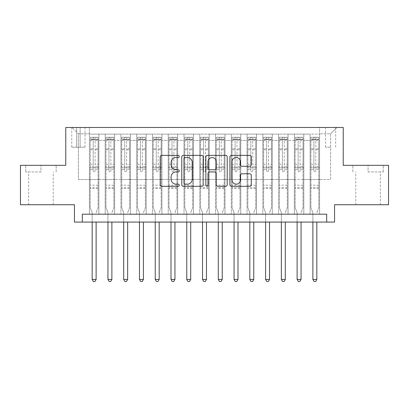 <?xml version="1.0" encoding="UTF-8"?>
<svg xmlns="http://www.w3.org/2000/svg" width="409" height="409" viewBox="0 0 409 409"><rect width="100%" height="100%" fill="white"/><g stroke="black" fill="none" stroke-linecap="round" stroke-linejoin="round"><path stroke-width="0.31" stroke-dasharray="2.04 1.53" d="M179.28 156.453A1.084 1.084 0 0 0 178.196 155.369L161.754 155.369A1.549 1.549 0 0 0 160.205 156.918L160.205 184.771A1.549 1.549 0 0 0 161.754 186.315L178.196 186.315A1.084 1.084 0 0 0 179.28 185.236A1.084 1.084 0 0 0 178.196 184.152L176.064 184.152A4.954 4.954 0 0 1 171.115 179.198L171.115 176.877A4.954 4.954 0 0 1 176.064 171.928L178.196 171.928A1.084 1.084 0 0 0 179.28 170.844A1.084 1.084 0 0 0 178.196 169.761L176.064 169.761A4.954 4.954 0 0 1 171.115 164.807L171.115 162.485A4.954 4.954 0 0 1 176.064 157.537L178.196 157.537A1.084 1.084 0 0 0 179.28 156.453M368.054 171.949L383.269 171.949L368.054 171.949L368.054 165.323L383.269 165.323L352.844 165.323L368.054 165.323L368.054 171.949M368.054 204.735L380.355 204.735L368.054 204.735M330.615 127.49L325.569 127.49L330.615 127.49M330.615 147.194L325.569 147.194L330.615 147.194M40.946 171.949L25.731 171.949L40.946 171.949L40.946 165.323L56.156 165.323L25.731 165.323L40.946 165.323L40.946 171.949M40.946 204.735L28.645 204.735L40.946 204.735M388.55 165.323L388.55 204.735L334.557 204.735L334.557 222.077L74.443 222.077L74.443 204.735L20.45 204.735L20.45 165.323L65.772 165.323L65.772 127.49L343.228 127.49L343.228 165.323L388.55 165.323M319.582 214.193L319.582 134.111L89.418 134.111L89.418 214.193L98.876 214.193L89.418 214.193L98.876 214.193L89.418 214.193L89.418 134.111L98.876 134.111L98.876 214.193L98.876 134.111L98.876 179.515L105.185 179.515L98.876 179.515L98.876 134.111L89.418 134.111L319.582 134.111L319.582 214.193L310.124 214.193L310.124 134.111L294.357 134.111L294.357 214.193L294.357 134.111L303.815 134.111L303.815 214.193L303.815 134.111L303.815 179.515L303.815 134.111L310.124 134.111L310.124 214.193L319.582 214.193L310.124 214.193L319.582 214.193L319.582 133.794L319.582 179.515L330.615 179.515L330.615 133.794L319.582 133.794L330.615 133.794L330.615 179.515L319.582 179.515L319.582 167.69L319.582 214.193M294.357 214.193L303.815 214.193L294.357 214.193L303.815 214.193L294.357 214.193L294.357 167.69L294.357 179.515L288.054 179.515L288.054 140.42L288.054 179.515L294.357 179.515L294.357 140.42L294.357 179.515L310.124 179.515L303.815 179.515L303.815 167.69L303.815 179.515L294.357 179.515L294.357 167.69L303.815 167.69L303.815 214.193L303.815 167.69L294.357 167.69L294.357 214.193M288.054 214.193L288.054 134.111L278.595 134.111L278.595 214.193L278.595 134.111L288.054 134.111L288.054 214.193L278.595 214.193L288.054 214.193L278.595 214.193L288.054 214.193L288.054 167.69L288.054 214.193M272.287 214.193L272.287 134.111L262.829 134.111L262.829 214.193L262.829 134.111L272.287 134.111L272.287 214.193L262.829 214.193L272.287 214.193L262.829 214.193L272.287 214.193L272.287 140.42L272.287 179.515L278.595 179.515L272.287 179.515L272.287 167.69L272.287 214.193M256.525 214.193L256.525 134.111L247.062 134.111L247.062 214.193L247.062 134.111L256.525 134.111L256.525 214.193L247.062 214.193L256.525 214.193L247.062 214.193L256.525 214.193L256.525 140.42L256.525 179.515L262.829 179.515L256.525 179.515L256.525 167.69L256.525 214.193M240.758 214.193L240.758 134.111L231.3 134.111L231.3 214.193L231.3 134.111L240.758 134.111L240.758 214.193L231.3 214.193L240.758 214.193L231.3 214.193L240.758 214.193L240.758 140.42L240.758 179.515L247.062 179.515L240.758 179.515L240.758 167.69L240.758 214.193M224.996 214.193L224.996 134.111L215.533 134.111L215.533 214.193L215.533 134.111L224.996 134.111L224.996 214.193L215.533 214.193L224.996 214.193L215.533 214.193L224.996 214.193L224.996 140.42L224.996 179.515L231.3 179.515L224.996 179.515L224.996 167.69L224.996 214.193M209.229 214.193L209.229 134.111L199.771 134.111L199.771 214.193L199.771 134.111L209.229 134.111L209.229 214.193L199.771 214.193L209.229 214.193L199.771 214.193L209.229 214.193L209.229 140.42L209.229 179.515L215.533 179.515L209.229 179.515L209.229 167.69L209.229 214.193M193.467 214.193L193.467 134.111L184.004 134.111L184.004 214.193L184.004 134.111L193.467 134.111L193.467 214.193L184.004 214.193L193.467 214.193L184.004 214.193L193.467 214.193L193.467 140.42L193.467 179.515L199.771 179.515L193.467 179.515L193.467 167.69L193.467 214.193M177.7 214.193L177.7 134.111L168.242 134.111L168.242 214.193L168.242 134.111L177.7 134.111L177.7 214.193L168.242 214.193L177.7 214.193L168.242 214.193L177.7 214.193L177.7 140.42L177.7 179.515L184.004 179.515L177.7 179.515L177.7 167.69L177.7 214.193M161.938 214.193L161.938 134.111L152.475 134.111L152.475 214.193L152.475 134.111L161.938 134.111L161.938 214.193L152.475 214.193L161.938 214.193L152.475 214.193L161.938 214.193L161.938 140.42L161.938 179.515L168.242 179.515L161.938 179.515L161.938 167.69L161.938 214.193M146.171 214.193L146.171 134.111L136.713 134.111L136.713 214.193L136.713 134.111L146.171 134.111L146.171 214.193L136.713 214.193L146.171 214.193L136.713 214.193L146.171 214.193L146.171 140.42L146.171 179.515L152.475 179.515L146.171 179.515L146.171 167.69L146.171 214.193M130.405 214.193L130.405 134.111L120.946 134.111L120.946 214.193L120.946 134.111L130.405 134.111L130.405 214.193L120.946 214.193L130.405 214.193L120.946 214.193L130.405 214.193L130.405 140.42L130.405 179.515L136.713 179.515L130.405 179.515L130.405 167.69L130.405 214.193M114.643 214.193L114.643 134.111L105.185 134.111L105.185 214.193L105.185 134.111L114.643 134.111L114.643 214.193L105.185 214.193L114.643 214.193L105.185 214.193L114.643 214.193L114.643 167.69L114.643 214.193M310.124 140.42L310.124 179.515L310.124 134.111L310.124 140.42L303.815 140.42L310.124 140.42M278.595 140.42L278.595 179.515L278.595 134.111L272.287 134.111L272.287 140.42L272.287 134.111L278.595 134.111L278.595 140.42L272.287 140.42L278.595 140.42M262.829 140.42L262.829 179.515L262.829 134.111L256.525 134.111L256.525 140.42L256.525 134.111L262.829 134.111L262.829 140.42L256.525 140.42L262.829 140.42M247.062 140.42L247.062 179.515L247.062 134.111L240.758 134.111L240.758 140.42L240.758 134.111L247.062 134.111L247.062 140.42L240.758 140.42L247.062 140.42M231.3 140.42L231.3 179.515L231.3 134.111L224.996 134.111L224.996 140.42L224.996 134.111L231.3 134.111L231.3 140.42L224.996 140.42L231.3 140.42M215.533 140.42L215.533 179.515L215.533 134.111L209.229 134.111L209.229 140.42L209.229 134.111L215.533 134.111L215.533 140.42L209.229 140.42L215.533 140.42M199.771 140.42L199.771 179.515L199.771 134.111L193.467 134.111L193.467 140.42L193.467 134.111L199.771 134.111L199.771 140.42L193.467 140.42L199.771 140.42M184.004 140.42L184.004 179.515L184.004 134.111L177.7 134.111L177.7 140.42L177.7 134.111L184.004 134.111L184.004 140.42L177.7 140.42L184.004 140.42M168.242 140.42L168.242 179.515L168.242 134.111L161.938 134.111L161.938 140.42L161.938 134.111L168.242 134.111L168.242 140.42L161.938 140.42L168.242 140.42M152.475 140.42L152.475 179.515L152.475 134.111L146.171 134.111L146.171 140.42L146.171 134.111L152.475 134.111L152.475 140.42L146.171 140.42L152.475 140.42M136.713 140.42L136.713 179.515L136.713 134.111L130.405 134.111L130.405 140.42L130.405 134.111L136.713 134.111L136.713 140.42L130.405 140.42L136.713 140.42M114.643 140.42L114.643 179.515L114.643 134.111L114.643 140.42L120.946 140.42L120.946 179.515L114.643 179.515L120.946 179.515L120.946 134.111L114.643 134.111L120.946 134.111L120.946 140.42L114.643 140.42M82.327 222.077L82.327 214.193L82.327 222.077L82.327 214.193L326.673 214.193L82.327 214.193L326.673 214.193L326.673 222.077M76.652 127.49L71.764 127.49L76.652 127.49L76.652 147.194L71.764 147.194L80.118 147.194L76.652 147.194L76.652 127.49M80.118 127.49L85.006 127.49L80.118 127.49L80.118 147.194L85.006 147.194L80.118 147.194L80.118 127.49M319.582 127.49L89.418 127.49L336.919 127.49L319.582 127.49L319.582 134.111L319.582 127.49M89.418 127.49L72.081 127.49L89.418 127.49L89.418 179.515L78.385 179.515L78.385 133.794L89.418 133.794L78.385 133.794L72.081 127.49L78.385 133.794L78.385 179.515L89.418 179.515L89.418 127.49M105.185 140.42L105.185 179.515L105.185 134.111L98.876 134.111L105.185 134.111L105.185 140.42L98.876 140.42L105.185 140.42M294.357 134.111L288.054 134.111L288.054 140.42L288.054 134.111L294.357 134.111L294.357 140.42L294.357 134.111M278.595 179.515L288.054 179.515L278.595 179.515L278.595 167.69L278.595 179.515M262.829 179.515L272.287 179.515L262.829 179.515L262.829 167.69L262.829 179.515M247.062 179.515L256.525 179.515L247.062 179.515L247.062 167.69L247.062 179.515M231.3 179.515L240.758 179.515L231.3 179.515L231.3 167.69L231.3 179.515M215.533 179.515L224.996 179.515L215.533 179.515L215.533 167.69L215.533 179.515M199.771 179.515L209.229 179.515L199.771 179.515L199.771 167.69L199.771 179.515M184.004 179.515L193.467 179.515L184.004 179.515L184.004 167.69L184.004 179.515M168.242 179.515L177.7 179.515L168.242 179.515L168.242 167.69L168.242 179.515M152.475 179.515L161.938 179.515L152.475 179.515L152.475 167.69L152.475 179.515M136.713 179.515L146.171 179.515L136.713 179.515L136.713 167.69L136.713 179.515M120.946 179.515L130.405 179.515L120.946 179.515L120.946 167.69L120.946 179.515M105.185 179.515L114.643 179.515L114.643 167.69L114.643 179.515L105.185 179.515L105.185 167.69L114.643 167.69L105.185 167.69L105.185 214.193L105.185 179.515M89.418 179.515L98.876 179.515L98.876 167.69L98.876 214.193L98.876 167.69L98.876 179.515L89.418 179.515L89.418 167.69L98.876 167.69L89.418 167.69L89.418 214.193L89.418 179.515M310.124 179.515L319.582 179.515L310.124 179.515L310.124 167.69L310.124 179.515M89.418 167.69L98.876 167.69L89.418 167.69M105.185 167.69L114.643 167.69L105.185 167.69M120.946 167.69L130.405 167.69L120.946 167.69L120.946 214.193L120.946 167.69L130.405 167.69L120.946 167.69M136.713 167.69L146.171 167.69L136.713 167.69L136.713 214.193L136.713 167.69L146.171 167.69L136.713 167.69M152.475 167.69L161.938 167.69L152.475 167.69L152.475 214.193L152.475 167.69L161.938 167.69L152.475 167.69M168.242 167.69L177.7 167.69L168.242 167.69L168.242 214.193L168.242 167.69L177.7 167.69L168.242 167.69M184.004 167.69L193.467 167.69L184.004 167.69L184.004 214.193L184.004 167.69L193.467 167.69L184.004 167.69M199.771 167.69L209.229 167.69L199.771 167.69L199.771 214.193L199.771 167.69L209.229 167.69L199.771 167.69M215.533 167.69L224.996 167.69L215.533 167.69L215.533 214.193L215.533 167.69L224.996 167.69L215.533 167.69M231.3 167.69L240.758 167.69L231.3 167.69L231.3 214.193L231.3 167.69L240.758 167.69L231.3 167.69M247.062 167.69L256.525 167.69L247.062 167.69L247.062 214.193L247.062 167.69L256.525 167.69L247.062 167.69M262.829 167.69L272.287 167.69L262.829 167.69L262.829 214.193L262.829 167.69L272.287 167.69L262.829 167.69M278.595 167.69L288.054 167.69L278.595 167.69L278.595 214.193L278.595 167.69L288.054 167.69L278.595 167.69M294.357 167.69L303.815 167.69L294.357 167.69M310.124 167.69L319.582 167.69L310.124 167.69L310.124 214.193L310.124 167.69L319.582 167.69L310.124 167.69M336.919 127.49L330.615 133.794L336.919 127.49M25.731 171.949L25.731 165.323L25.731 171.949M56.156 171.949L56.156 165.323L56.156 171.949M383.269 171.949L383.269 165.323L383.269 171.949M352.844 171.949L352.844 165.323L352.844 171.949M203.145 184.771L203.145 156.918A1.549 1.549 0 0 0 201.596 155.369L183.339 155.369A1.549 1.549 0 0 0 181.79 156.918L181.79 184.771A1.549 1.549 0 0 0 183.339 186.315L201.596 186.315A1.549 1.549 0 0 0 203.145 184.771M185.042 157.537A1.084 1.084 0 0 0 183.958 158.62L183.958 183.068A1.084 1.084 0 0 0 185.042 184.152L187.286 184.152A4.954 4.954 0 0 0 192.235 179.198L192.235 162.485A4.954 4.954 0 0 0 187.286 157.537L185.042 157.537M207.404 155.369L225.661 155.369A1.549 1.549 0 0 1 227.21 156.918L227.21 184.771A1.549 1.549 0 0 1 225.661 186.315L217.849 186.315A1.549 1.549 0 0 1 216.3 184.771L216.3 173.472A1.549 1.549 0 0 0 214.751 171.928L209.566 171.928A1.549 1.549 0 0 0 208.023 173.472L208.023 185.236A1.084 1.084 0 0 1 206.939 186.315A1.084 1.084 0 0 1 205.855 185.236L205.855 156.918A1.549 1.549 0 0 1 207.404 155.369M216.3 161.754A4.141 4.141 0 0 0 212.159 157.613A4.141 4.141 0 0 0 208.023 161.754L208.023 168.211A1.549 1.549 0 0 0 209.566 169.761L214.751 169.761A1.549 1.549 0 0 0 216.3 168.211L216.3 161.754M241.908 166.279L249.72 166.279A1.549 1.549 0 0 0 251.269 164.73L251.269 156.918A1.549 1.549 0 0 0 249.72 155.369L231.463 155.369A1.549 1.549 0 0 0 229.914 156.918L229.914 184.771A1.549 1.549 0 0 0 231.463 186.315L249.72 186.315A1.549 1.549 0 0 0 251.269 184.771L251.269 175.328A1.549 1.549 0 0 0 249.72 173.784L241.908 173.784A1.549 1.549 0 0 0 240.359 175.328L240.359 180.011A4.141 4.141 0 0 1 236.223 184.152A4.141 4.141 0 0 1 232.082 180.011L232.082 161.673A4.141 4.141 0 0 1 236.223 157.537A4.141 4.141 0 0 1 240.359 161.673L240.359 164.73A1.549 1.549 0 0 0 241.908 166.279M93.201 170.844A0.946 0.946 0 0 0 94.147 171.79A0.946 0.946 0 0 1 93.201 170.844L93.201 169.265L93.201 170.844M98.053 137.266L96.514 137.266L96.514 139.316L98.088 139.316L98.088 137.266L90.21 137.266L90.21 207.731L90.21 169.265L93.201 169.265L93.201 166.345L90.21 166.345M90.21 137.266L90.21 169.265L93.201 169.265L93.201 139.73L95.093 139.73L95.093 164.295L98.088 164.295L98.088 207.731L98.088 169.265L95.093 169.265L95.093 170.844A0.946 0.946 0 0 1 94.147 171.79A0.946 0.946 0 0 0 95.093 170.844L95.093 164.295M98.088 139.316L98.088 164.295M98.088 137.266L98.088 169.265L95.093 169.265L95.093 137.46L93.201 137.46L93.201 166.345M96.514 137.266L90.246 137.266M96.514 139.316L91.785 139.316L91.785 137.266M90.21 139.316L98.053 139.316M90.246 139.316L91.785 139.316M96.233 212.348L98.088 207.731L96.233 212.348A1.575 1.575 0 0 0 96.12 212.936A1.575 1.575 0 0 1 96.233 212.348M92.178 222.077L92.178 212.936A1.575 1.575 0 0 0 92.066 212.348L90.21 207.731L92.066 212.348A1.575 1.575 0 0 1 92.178 212.936L92.178 279.459L96.12 279.459L96.12 222.077M98.088 188.498L90.21 188.498M92.178 279.459L93.359 281.51L94.939 281.51L96.12 279.459M93.201 139.73L93.201 137.46M95.093 139.73L95.093 137.46M108.968 170.844A0.946 0.946 0 0 0 109.914 171.79A0.946 0.946 0 0 1 108.968 170.844L108.968 169.265L108.968 170.844M113.814 137.266L112.276 137.266L112.276 139.316L113.855 139.316L113.855 137.266L105.972 137.266L105.972 207.731L105.972 169.265L108.968 169.265L108.968 166.345L105.972 166.345M105.972 137.266L105.972 169.265L108.968 169.265L108.968 139.73L110.859 139.73L110.859 164.295L113.855 164.295L113.855 207.731L113.855 169.265L110.859 169.265L110.859 170.844A0.946 0.946 0 0 1 109.914 171.79A0.946 0.946 0 0 0 110.859 170.844L110.859 164.295M113.855 139.316L113.855 164.295M113.855 137.266L113.855 169.265L110.859 169.265L110.859 137.46L108.968 137.46L108.968 166.345M112.276 137.266L106.013 137.266M112.276 139.316L107.547 139.316L107.547 137.266M105.972 139.316L113.814 139.316M106.013 139.316L107.547 139.316M112 212.348L113.855 207.731L112 212.348A1.575 1.575 0 0 0 111.882 212.936A1.575 1.575 0 0 1 112 212.348M107.94 222.077L107.94 212.936A1.575 1.575 0 0 0 107.828 212.348L105.972 207.731L107.828 212.348A1.575 1.575 0 0 1 107.94 212.936L107.94 279.459L111.882 279.459L111.882 222.077M113.855 188.498L105.972 188.498M107.94 279.459L109.126 281.51L110.701 281.51L111.882 279.459M108.968 139.73L108.968 137.46M110.859 139.73L110.859 137.46M124.73 170.844A0.946 0.946 0 0 0 125.675 171.79A0.946 0.946 0 0 1 124.73 170.844L124.73 169.265L124.73 170.844M129.581 137.266L128.043 137.266L128.043 139.316L129.617 139.316L129.617 137.266L121.739 137.266L121.739 207.731L121.739 169.265L124.73 169.265L124.73 166.345L121.739 166.345M121.739 137.266L121.739 169.265L124.73 169.265L124.73 139.73L126.621 139.73L126.621 164.295L129.617 164.295L129.617 207.731L129.617 169.265L126.621 169.265L126.621 170.844A0.946 0.946 0 0 1 125.675 171.79A0.946 0.946 0 0 0 126.621 170.844L126.621 164.295M129.617 139.316L129.617 164.295M129.617 137.266L129.617 169.265L126.621 169.265L126.621 137.46L124.73 137.46L124.73 166.345M128.043 137.266L121.775 137.266M128.043 139.316L123.313 139.316L123.313 137.266M121.739 139.316L129.581 139.316M121.775 139.316L123.313 139.316M127.761 212.348L129.617 207.731L127.761 212.348A1.575 1.575 0 0 0 127.649 212.936A1.575 1.575 0 0 1 127.761 212.348M123.707 222.077L123.707 212.936A1.575 1.575 0 0 0 123.595 212.348L121.739 207.731L123.595 212.348A1.575 1.575 0 0 1 123.707 212.936L123.707 279.459L127.649 279.459L127.649 222.077M129.617 188.498L121.739 188.498M123.707 279.459L124.888 281.51L126.468 281.51L127.649 279.459M124.73 139.73L124.73 137.46M126.621 139.73L126.621 137.46M140.497 170.844A0.946 0.946 0 0 0 141.442 171.79A0.946 0.946 0 0 1 140.497 170.844L140.497 169.265L140.497 170.844M145.343 137.266L143.804 137.266L143.804 139.316L145.384 139.316L145.384 137.266L137.501 137.266L137.501 207.731L137.501 169.265L140.497 169.265L140.497 166.345L137.501 166.345M137.501 137.266L137.501 169.265L140.497 169.265L140.497 139.73L142.388 139.73L142.388 164.295L145.384 164.295L145.384 207.731L145.384 169.265L142.388 169.265L142.388 170.844A0.946 0.946 0 0 1 141.442 171.79A0.946 0.946 0 0 0 142.388 170.844L142.388 164.295M145.384 139.316L145.384 164.295M145.384 137.266L145.384 169.265L142.388 169.265L142.388 137.46L140.497 137.46L140.497 166.345M143.804 137.266L137.542 137.266M143.804 139.316L139.075 139.316L139.075 137.266M137.501 139.316L145.343 139.316M137.542 139.316L139.075 139.316M143.528 212.348L145.384 207.731L143.528 212.348A1.575 1.575 0 0 0 143.411 212.936A1.575 1.575 0 0 1 143.528 212.348M139.474 222.077L139.474 212.936A1.575 1.575 0 0 0 139.357 212.348L137.501 207.731L139.357 212.348A1.575 1.575 0 0 1 139.474 212.936L139.474 279.459L143.411 279.459L143.411 222.077M145.384 188.498L137.501 188.498M139.474 279.459L140.655 281.51L142.23 281.51L143.411 279.459M140.497 139.73L140.497 137.46M142.388 139.73L142.388 137.46M156.258 170.844A0.946 0.946 0 0 0 157.204 171.79A0.946 0.946 0 0 1 156.258 170.844L156.258 169.265L156.258 170.844M161.11 137.266L159.571 137.266L159.571 139.316L161.146 139.316L161.146 137.266L153.268 137.266L153.268 207.731L153.268 169.265L156.258 169.265L156.258 166.345L153.268 166.345M153.268 137.266L153.268 169.265L156.258 169.265L156.258 139.73L158.15 139.73L158.15 164.295L161.146 164.295L161.146 207.731L161.146 169.265L158.15 169.265L158.15 170.844A0.946 0.946 0 0 1 157.204 171.79A0.946 0.946 0 0 0 158.15 170.844L158.15 164.295M161.146 139.316L161.146 164.295M161.146 137.266L161.146 169.265L158.15 169.265L158.15 137.46L156.258 137.46L156.258 166.345M159.571 137.266L153.303 137.266M159.571 139.316L154.842 139.316L154.842 137.266M153.268 139.316L161.11 139.316M153.303 139.316L154.842 139.316M159.29 212.348L161.146 207.731L159.29 212.348A1.575 1.575 0 0 0 159.178 212.936A1.575 1.575 0 0 1 159.29 212.348M155.236 222.077L155.236 212.936A1.575 1.575 0 0 0 155.123 212.348L153.268 207.731L155.123 212.348A1.575 1.575 0 0 1 155.236 212.936L155.236 279.459L159.178 279.459L159.178 222.077M161.146 188.498L153.268 188.498M155.236 279.459L156.417 281.51L157.997 281.51L159.178 279.459M156.258 139.73L156.258 137.46M158.15 139.73L158.15 137.46M172.025 170.844A0.946 0.946 0 0 0 172.971 171.79A0.946 0.946 0 0 1 172.025 170.844L172.025 169.265L172.025 170.844M176.872 137.266L175.338 137.266L175.338 139.316L176.913 139.316L176.913 137.266L169.029 137.266L169.029 207.731L169.029 169.265L172.025 169.265L172.025 166.345L169.029 166.345M169.029 137.266L169.029 169.265L172.025 169.265L172.025 139.73L173.917 139.73L173.917 164.295L176.913 164.295L176.913 207.731L176.913 169.265L173.917 169.265L173.917 170.844A0.946 0.946 0 0 1 172.971 171.79A0.946 0.946 0 0 0 173.917 170.844L173.917 164.295M176.913 139.316L176.913 164.295M176.913 137.266L176.913 169.265L173.917 169.265L173.917 137.46L172.025 137.46L172.025 166.345M175.338 137.266L169.07 137.266M175.338 139.316L170.604 139.316L170.604 137.266M169.029 139.316L176.872 139.316M169.07 139.316L170.604 139.316M175.057 212.348L176.913 207.731L175.057 212.348A1.575 1.575 0 0 0 174.94 212.936A1.575 1.575 0 0 1 175.057 212.348M171.003 222.077L171.003 212.936A1.575 1.575 0 0 0 170.885 212.348L169.029 207.731L170.885 212.348A1.575 1.575 0 0 1 171.003 212.936L171.003 279.459L174.94 279.459L174.94 222.077M176.913 188.498L169.029 188.498M171.003 279.459L172.184 281.51L173.759 281.51L174.94 279.459M172.025 139.73L172.025 137.46M173.917 139.73L173.917 137.46M187.787 170.844A0.946 0.946 0 0 0 188.733 171.79A0.946 0.946 0 0 1 187.787 170.844L187.787 169.265L187.787 170.844M192.639 137.266L191.1 137.266L191.1 139.316L192.675 139.316L192.675 137.266L184.796 137.266L184.796 207.731L184.796 169.265L187.787 169.265L187.787 166.345L184.796 166.345M184.796 137.266L184.796 169.265L187.787 169.265L187.787 139.73L189.679 139.73L189.679 164.295L192.675 164.295L192.675 207.731L192.675 169.265L189.679 169.265L189.679 170.844A0.946 0.946 0 0 1 188.733 171.79A0.946 0.946 0 0 0 189.679 170.844L189.679 164.295M192.675 139.316L192.675 164.295M192.675 137.266L192.675 169.265L189.679 169.265L189.679 137.46L187.787 137.46L187.787 166.345M191.1 137.266L184.832 137.266M191.1 139.316L186.371 139.316L186.371 137.266M184.796 139.316L192.639 139.316M184.832 139.316L186.371 139.316M190.819 212.348L192.675 207.731L190.819 212.348A1.575 1.575 0 0 0 190.706 212.936A1.575 1.575 0 0 1 190.819 212.348M186.765 222.077L186.765 212.936A1.575 1.575 0 0 0 186.652 212.348L184.796 207.731L186.652 212.348A1.575 1.575 0 0 1 186.765 212.936L186.765 279.459L190.706 279.459L190.706 222.077M192.675 188.498L184.796 188.498M186.765 279.459L187.946 281.51L189.525 281.51L190.706 279.459M187.787 139.73L187.787 137.46M189.679 139.73L189.679 137.46M203.554 170.844A0.946 0.946 0 0 0 204.5 171.79A0.946 0.946 0 0 1 203.554 170.844L203.554 169.265L203.554 170.844M208.401 137.266L206.867 137.266L206.867 139.316L208.442 139.316L208.442 137.266L200.558 137.266L200.558 207.731L200.558 169.265L203.554 169.265L203.554 166.345L200.558 166.345M200.558 137.266L200.558 169.265L203.554 169.265L203.554 139.73L205.446 139.73L205.446 164.295L208.442 164.295L208.442 207.731L208.442 169.265L205.446 169.265L205.446 170.844A0.946 0.946 0 0 1 204.5 171.79A0.946 0.946 0 0 0 205.446 170.844L205.446 164.295M208.442 139.316L208.442 164.295M208.442 137.266L208.442 169.265L205.446 169.265L205.446 137.46L203.554 137.46L203.554 166.345M206.867 137.266L200.599 137.266M206.867 139.316L202.133 139.316L202.133 137.266M200.558 139.316L208.401 139.316M200.599 139.316L202.133 139.316M206.586 212.348L208.442 207.731L206.586 212.348A1.575 1.575 0 0 0 206.468 212.936A1.575 1.575 0 0 1 206.586 212.348M202.532 222.077L202.532 212.936A1.575 1.575 0 0 0 202.414 212.348L200.558 207.731L202.414 212.348A1.575 1.575 0 0 1 202.532 212.936L202.532 279.459L206.468 279.459L206.468 222.077M208.442 188.498L200.558 188.498M202.532 279.459L203.713 281.51L205.287 281.51L206.468 279.459M203.554 139.73L203.554 137.46M205.446 139.73L205.446 137.46M219.321 170.844A0.946 0.946 0 0 0 220.267 171.79A0.946 0.946 0 0 1 219.321 170.844L219.321 169.265L219.321 170.844M224.168 137.266L222.629 137.266L222.629 139.316L224.204 139.316L224.204 137.266L216.325 137.266L216.325 207.731L216.325 169.265L219.321 169.265L219.321 166.345L216.325 166.345M216.325 137.266L216.325 169.265L219.321 169.265L219.321 139.73L221.213 139.73L221.213 164.295L224.204 164.295L224.204 207.731L224.204 169.265L221.213 169.265L221.213 170.844A0.946 0.946 0 0 1 220.267 171.79A0.946 0.946 0 0 0 221.213 170.844L221.213 164.295M224.204 139.316L224.204 164.295M224.204 137.266L224.204 169.265L221.213 169.265L221.213 137.46L219.321 137.46L219.321 166.345M222.629 137.266L216.361 137.266M222.629 139.316L217.9 139.316L217.9 137.266M216.325 139.316L224.168 139.316M216.361 139.316L217.9 139.316M222.348 212.348L224.204 207.731L222.348 212.348A1.575 1.575 0 0 0 222.235 212.936A1.575 1.575 0 0 1 222.348 212.348M218.294 222.077L218.294 212.936A1.575 1.575 0 0 0 218.181 212.348L216.325 207.731L218.181 212.348A1.575 1.575 0 0 1 218.294 212.936L218.294 279.459L222.235 279.459L222.235 222.077M224.204 188.498L216.325 188.498M218.294 279.459L219.475 281.51L221.054 281.51L222.235 279.459M219.321 139.73L219.321 137.46M221.213 139.73L221.213 137.46M235.083 170.844A0.946 0.946 0 0 0 236.029 171.79A0.946 0.946 0 0 1 235.083 170.844L235.083 169.265L235.083 170.844M239.93 137.266L238.396 137.266L238.396 139.316L239.971 139.316L239.971 137.266L232.087 137.266L232.087 207.731L232.087 169.265L235.083 169.265L235.083 166.345L232.087 166.345M232.087 137.266L232.087 169.265L235.083 169.265L235.083 139.73L236.975 139.73L236.975 164.295L239.971 164.295L239.971 207.731L239.971 169.265L236.975 169.265L236.975 170.844A0.946 0.946 0 0 1 236.029 171.79A0.946 0.946 0 0 0 236.975 170.844L236.975 164.295M239.971 139.316L239.971 164.295M239.971 137.266L239.971 169.265L236.975 169.265L236.975 137.46L235.083 137.46L235.083 166.345M238.396 137.266L232.128 137.266M238.396 139.316L233.662 139.316L233.662 137.266M232.087 139.316L239.93 139.316M232.128 139.316L233.662 139.316M238.115 212.348L239.971 207.731L238.115 212.348A1.575 1.575 0 0 0 237.997 212.936A1.575 1.575 0 0 1 238.115 212.348M234.06 222.077L234.06 212.936A1.575 1.575 0 0 0 233.943 212.348L232.087 207.731L233.943 212.348A1.575 1.575 0 0 1 234.06 212.936L234.06 279.459L237.997 279.459L237.997 222.077M239.971 188.498L232.087 188.498M234.06 279.459L235.241 281.51L236.816 281.51L237.997 279.459M235.083 139.73L235.083 137.46M236.975 139.73L236.975 137.46M250.85 170.844A0.946 0.946 0 0 0 251.796 171.79A0.946 0.946 0 0 1 250.85 170.844L250.85 169.265L250.85 170.844M255.697 137.266L254.158 137.266L254.158 139.316L255.732 139.316L255.732 137.266L247.854 137.266L247.854 207.731L247.854 169.265L250.85 169.265L250.85 166.345L247.854 166.345M247.854 137.266L247.854 169.265L250.85 169.265L250.85 139.73L252.742 139.73L252.742 164.295L255.732 164.295L255.732 207.731L255.732 169.265L252.742 169.265L252.742 170.844A0.946 0.946 0 0 1 251.796 171.79A0.946 0.946 0 0 0 252.742 170.844L252.742 164.295M255.732 139.316L255.732 164.295M255.732 137.266L255.732 169.265L252.742 169.265L252.742 137.46L250.85 137.46L250.85 166.345M254.158 137.266L247.89 137.266M254.158 139.316L249.429 139.316L249.429 137.266M247.854 139.316L255.697 139.316M247.89 139.316L249.429 139.316M253.877 212.348L255.732 207.731L253.877 212.348A1.575 1.575 0 0 0 253.764 212.936A1.575 1.575 0 0 1 253.877 212.348M249.822 222.077L249.822 212.936A1.575 1.575 0 0 0 249.71 212.348L247.854 207.731L249.71 212.348A1.575 1.575 0 0 1 249.822 212.936L249.822 279.459L253.764 279.459L253.764 222.077M255.732 188.498L247.854 188.498M249.822 279.459L251.003 281.51L252.583 281.51L253.764 279.459M250.85 139.73L250.85 137.46M252.742 139.73L252.742 137.46M266.612 170.844A0.946 0.946 0 0 0 267.558 171.79A0.946 0.946 0 0 1 266.612 170.844L266.612 169.265L266.612 170.844M271.458 137.266L269.925 137.266L269.925 139.316L271.499 139.316L271.499 137.266L263.616 137.266L263.616 207.731L263.616 169.265L266.612 169.265L266.612 166.345L263.616 166.345M263.616 137.266L263.616 169.265L266.612 169.265L266.612 139.73L268.503 139.73L268.503 164.295L271.499 164.295L271.499 207.731L271.499 169.265L268.503 169.265L268.503 170.844A0.946 0.946 0 0 1 267.558 171.79A0.946 0.946 0 0 0 268.503 170.844L268.503 164.295M271.499 139.316L271.499 164.295M271.499 137.266L271.499 169.265L268.503 169.265L268.503 137.46L266.612 137.46L266.612 166.345M269.925 137.266L263.657 137.266M269.925 139.316L265.196 139.316L265.196 137.266M263.616 139.316L271.458 139.316M263.657 139.316L265.196 139.316M269.643 212.348L271.499 207.731L269.643 212.348A1.575 1.575 0 0 0 269.526 212.936A1.575 1.575 0 0 1 269.643 212.348M265.589 222.077L265.589 212.936A1.575 1.575 0 0 0 265.472 212.348L263.616 207.731L265.472 212.348A1.575 1.575 0 0 1 265.589 212.936L265.589 279.459L269.526 279.459L269.526 222.077M271.499 188.498L263.616 188.498M265.589 279.459L266.77 281.51L268.345 281.51L269.526 279.459M266.612 139.73L266.612 137.46M268.503 139.73L268.503 137.46M282.379 170.844A0.946 0.946 0 0 0 283.325 171.79A0.946 0.946 0 0 1 282.379 170.844L282.379 169.265L282.379 170.844M287.225 137.266L285.686 137.266L285.686 139.316L287.261 139.316L287.261 137.266L279.383 137.266L279.383 207.731L279.383 169.265L282.379 169.265L282.379 166.345L279.383 166.345M279.383 137.266L279.383 169.265L282.379 169.265L282.379 139.73L284.27 139.73L284.27 164.295L287.261 164.295L287.261 207.731L287.261 169.265L284.27 169.265L284.27 170.844A0.946 0.946 0 0 1 283.325 171.79A0.946 0.946 0 0 0 284.27 170.844L284.27 164.295M287.261 139.316L287.261 164.295M287.261 137.266L287.261 169.265L284.27 169.265L284.27 137.46L282.379 137.46L282.379 166.345M285.686 137.266L279.419 137.266M285.686 139.316L280.957 139.316L280.957 137.266M279.383 139.316L287.225 139.316M279.419 139.316L280.957 139.316M285.405 212.348L287.261 207.731L285.405 212.348A1.575 1.575 0 0 0 285.293 212.936A1.575 1.575 0 0 1 285.405 212.348M281.351 222.077L281.351 212.936A1.575 1.575 0 0 0 281.239 212.348L279.383 207.731L281.239 212.348A1.575 1.575 0 0 1 281.351 212.936L281.351 279.459L285.293 279.459L285.293 222.077M287.261 188.498L279.383 188.498M281.351 279.459L282.532 281.51L284.112 281.51L285.293 279.459M282.379 139.73L282.379 137.46M284.27 139.73L284.27 137.46M298.141 170.844A0.946 0.946 0 0 0 299.086 171.79A0.946 0.946 0 0 1 298.141 170.844L298.141 169.265L298.141 170.844M302.987 137.266L301.453 137.266L301.453 139.316L303.028 139.316L303.028 137.266L295.145 137.266L295.145 207.731L295.145 169.265L298.141 169.265L298.141 166.345L295.145 166.345M295.145 137.266L295.145 169.265L298.141 169.265L298.141 139.73L300.032 139.73L300.032 164.295L303.028 164.295L303.028 207.731L303.028 169.265L300.032 169.265L300.032 170.844A0.946 0.946 0 0 1 299.086 171.79A0.946 0.946 0 0 0 300.032 170.844L300.032 164.295M303.028 139.316L303.028 164.295M303.028 137.266L303.028 169.265L300.032 169.265L300.032 137.46L298.141 137.46L298.141 166.345M301.453 137.266L295.186 137.266M301.453 139.316L296.724 139.316L296.724 137.266M295.145 139.316L302.987 139.316M295.186 139.316L296.724 139.316M301.172 212.348L303.028 207.731L301.172 212.348A1.575 1.575 0 0 0 301.06 212.936A1.575 1.575 0 0 1 301.172 212.348M297.118 222.077L297.118 212.936A1.575 1.575 0 0 0 297 212.348L295.145 207.731L297 212.348A1.575 1.575 0 0 1 297.118 212.936L297.118 279.459L301.06 279.459L301.06 222.077M303.028 188.498L295.145 188.498M297.118 279.459L298.299 281.51L299.874 281.51L301.06 279.459M298.141 139.73L298.141 137.46M300.032 139.73L300.032 137.46M313.907 170.844A0.946 0.946 0 0 0 314.853 171.79A0.946 0.946 0 0 1 313.907 170.844L313.907 169.265L313.907 170.844M318.754 137.266L317.215 137.266L317.215 139.316L318.79 139.316L318.79 137.266L310.912 137.266L310.912 207.731L310.912 169.265L313.907 169.265L313.907 166.345L310.912 166.345M310.912 137.266L310.912 169.265L313.907 169.265L313.907 139.73L315.799 139.73L315.799 164.295L318.79 164.295L318.79 207.731L318.79 169.265L315.799 169.265L315.799 170.844A0.946 0.946 0 0 1 314.853 171.79A0.946 0.946 0 0 0 315.799 170.844L315.799 164.295M318.79 139.316L318.79 164.295M318.79 137.266L318.79 169.265L315.799 169.265L315.799 137.46L313.907 137.46L313.907 166.345M317.215 137.266L310.947 137.266M317.215 139.316L312.486 139.316L312.486 137.266M310.912 139.316L318.754 139.316M310.947 139.316L312.486 139.316M316.934 212.348L318.79 207.731L316.934 212.348A1.575 1.575 0 0 0 316.822 212.936A1.575 1.575 0 0 1 316.934 212.348M312.88 222.077L312.88 212.936A1.575 1.575 0 0 0 312.767 212.348L310.912 207.731L312.767 212.348A1.575 1.575 0 0 1 312.88 212.936L312.88 279.459L316.822 279.459L316.822 222.077M318.79 188.498L310.912 188.498M312.88 279.459L314.061 281.51L315.641 281.51L316.822 279.459M313.907 139.73L313.907 137.46M315.799 139.73L315.799 137.46M294.357 140.42L288.054 140.42L294.357 140.42M98.088 185.19L90.21 185.19M98.088 166.345L95.093 166.345M90.21 164.295L93.201 164.295M93.201 148.871L90.21 148.871M98.088 148.871L95.093 148.871M90.21 149.791L93.201 149.791M95.093 149.791L98.088 149.791M93.201 139.566L90.21 139.566M90.21 140.486L93.201 140.486M98.088 139.566L95.093 139.566M95.093 140.486L98.088 140.486M98.088 187.608L90.21 187.608M113.855 185.19L105.972 185.19M113.855 166.345L110.859 166.345M105.972 164.295L108.968 164.295M108.968 148.871L105.972 148.871M113.855 148.871L110.859 148.871M105.972 149.791L108.968 149.791M110.859 149.791L113.855 149.791M108.968 139.566L105.972 139.566M105.972 140.486L108.968 140.486M113.855 139.566L110.859 139.566M110.859 140.486L113.855 140.486M113.855 187.608L105.972 187.608M129.617 185.19L121.739 185.19M129.617 166.345L126.621 166.345M121.739 164.295L124.73 164.295M124.73 148.871L121.739 148.871M129.617 148.871L126.621 148.871M121.739 149.791L124.73 149.791M126.621 149.791L129.617 149.791M124.73 139.566L121.739 139.566M121.739 140.486L124.73 140.486M129.617 139.566L126.621 139.566M126.621 140.486L129.617 140.486M129.617 187.608L121.739 187.608M145.384 185.19L137.501 185.19M145.384 166.345L142.388 166.345M137.501 164.295L140.497 164.295M140.497 148.871L137.501 148.871M145.384 148.871L142.388 148.871M137.501 149.791L140.497 149.791M142.388 149.791L145.384 149.791M140.497 139.566L137.501 139.566M137.501 140.486L140.497 140.486M145.384 139.566L142.388 139.566M142.388 140.486L145.384 140.486M145.384 187.608L137.501 187.608M161.146 185.19L153.268 185.19M161.146 166.345L158.15 166.345M153.268 164.295L156.258 164.295M156.258 148.871L153.268 148.871M161.146 148.871L158.15 148.871M153.268 149.791L156.258 149.791M158.15 149.791L161.146 149.791M156.258 139.566L153.268 139.566M153.268 140.486L156.258 140.486M161.146 139.566L158.15 139.566M158.15 140.486L161.146 140.486M161.146 187.608L153.268 187.608M176.913 185.19L169.029 185.19M176.913 166.345L173.917 166.345M169.029 164.295L172.025 164.295M172.025 148.871L169.029 148.871M176.913 148.871L173.917 148.871M169.029 149.791L172.025 149.791M173.917 149.791L176.913 149.791M172.025 139.566L169.029 139.566M169.029 140.486L172.025 140.486M176.913 139.566L173.917 139.566M173.917 140.486L176.913 140.486M176.913 187.608L169.029 187.608M192.675 185.19L184.796 185.19M192.675 166.345L189.679 166.345M184.796 164.295L187.787 164.295M187.787 148.871L184.796 148.871M192.675 148.871L189.679 148.871M184.796 149.791L187.787 149.791M189.679 149.791L192.675 149.791M187.787 139.566L184.796 139.566M184.796 140.486L187.787 140.486M192.675 139.566L189.679 139.566M189.679 140.486L192.675 140.486M192.675 187.608L184.796 187.608M208.442 185.19L200.558 185.19M208.442 166.345L205.446 166.345M200.558 164.295L203.554 164.295M203.554 148.871L200.558 148.871M208.442 148.871L205.446 148.871M200.558 149.791L203.554 149.791M205.446 149.791L208.442 149.791M203.554 139.566L200.558 139.566M200.558 140.486L203.554 140.486M208.442 139.566L205.446 139.566M205.446 140.486L208.442 140.486M208.442 187.608L200.558 187.608M224.204 185.19L216.325 185.19M224.204 166.345L221.213 166.345M216.325 164.295L219.321 164.295M219.321 148.871L216.325 148.871M224.204 148.871L221.213 148.871M216.325 149.791L219.321 149.791M221.213 149.791L224.204 149.791M219.321 139.566L216.325 139.566M216.325 140.486L219.321 140.486M224.204 139.566L221.213 139.566M221.213 140.486L224.204 140.486M224.204 187.608L216.325 187.608M239.971 185.19L232.087 185.19M239.971 166.345L236.975 166.345M232.087 164.295L235.083 164.295M235.083 148.871L232.087 148.871M239.971 148.871L236.975 148.871M232.087 149.791L235.083 149.791M236.975 149.791L239.971 149.791M235.083 139.566L232.087 139.566M232.087 140.486L235.083 140.486M239.971 139.566L236.975 139.566M236.975 140.486L239.971 140.486M239.971 187.608L232.087 187.608M255.732 185.19L247.854 185.19M255.732 166.345L252.742 166.345M247.854 164.295L250.85 164.295M250.85 148.871L247.854 148.871M255.732 148.871L252.742 148.871M247.854 149.791L250.85 149.791M252.742 149.791L255.732 149.791M250.85 139.566L247.854 139.566M247.854 140.486L250.85 140.486M255.732 139.566L252.742 139.566M252.742 140.486L255.732 140.486M255.732 187.608L247.854 187.608M271.499 185.19L263.616 185.19M271.499 166.345L268.503 166.345M263.616 164.295L266.612 164.295M266.612 148.871L263.616 148.871M271.499 148.871L268.503 148.871M263.616 149.791L266.612 149.791M268.503 149.791L271.499 149.791M266.612 139.566L263.616 139.566M263.616 140.486L266.612 140.486M271.499 139.566L268.503 139.566M268.503 140.486L271.499 140.486M271.499 187.608L263.616 187.608M287.261 185.19L279.383 185.19M287.261 166.345L284.27 166.345M279.383 164.295L282.379 164.295M282.379 148.871L279.383 148.871M287.261 148.871L284.27 148.871M279.383 149.791L282.379 149.791M284.27 149.791L287.261 149.791M282.379 139.566L279.383 139.566M279.383 140.486L282.379 140.486M287.261 139.566L284.27 139.566M284.27 140.486L287.261 140.486M287.261 187.608L279.383 187.608M303.028 185.19L295.145 185.19M303.028 166.345L300.032 166.345M295.145 164.295L298.141 164.295M298.141 148.871L295.145 148.871M303.028 148.871L300.032 148.871M295.145 149.791L298.141 149.791M300.032 149.791L303.028 149.791M298.141 139.566L295.145 139.566M295.145 140.486L298.141 140.486M303.028 139.566L300.032 139.566M300.032 140.486L303.028 140.486M303.028 187.608L295.145 187.608M318.79 185.19L310.912 185.19M318.79 166.345L315.799 166.345M310.912 164.295L313.907 164.295M313.907 148.871L310.912 148.871M318.79 148.871L315.799 148.871M310.912 149.791L313.907 149.791M315.799 149.791L318.79 149.791M313.907 139.566L310.912 139.566M310.912 140.486L313.907 140.486M318.79 139.566L315.799 139.566M315.799 140.486L318.79 140.486M318.79 187.608L310.912 187.608M355.758 204.735L355.758 171.949M325.569 147.194L325.569 127.49M28.645 204.735L28.645 171.949M53.242 204.735L53.242 171.949M71.764 147.194L71.764 127.49M85.006 147.194L85.006 127.49M335.661 147.194L335.661 127.49M380.355 204.735L380.355 171.949"/><path stroke-width="0.61" d="M179.28 156.453A1.084 1.084 0 0 0 178.196 155.369L161.754 155.369A1.549 1.549 0 0 0 160.205 156.918L160.205 184.771A1.549 1.549 0 0 0 161.754 186.315L178.196 186.315A1.084 1.084 0 0 0 179.28 185.236A1.084 1.084 0 0 0 178.196 184.152L176.064 184.152A4.954 4.954 0 0 1 171.115 179.198L171.115 176.877A4.954 4.954 0 0 1 176.064 171.928L178.196 171.928A1.084 1.084 0 0 0 179.28 170.844A1.084 1.084 0 0 0 178.196 169.761L176.064 169.761A4.954 4.954 0 0 1 171.115 164.807L171.115 162.485A4.954 4.954 0 0 1 176.064 157.537L178.196 157.537A1.084 1.084 0 0 0 179.28 156.453M249.72 166.279A1.549 1.549 0 0 0 251.269 164.73L251.269 156.918A1.549 1.549 0 0 0 249.72 155.369L231.463 155.369A1.549 1.549 0 0 0 229.914 156.918L229.914 184.771A1.549 1.549 0 0 0 231.463 186.315L249.72 186.315A1.549 1.549 0 0 0 251.269 184.771L251.269 175.328A1.549 1.549 0 0 0 249.72 173.784L241.908 173.784A1.549 1.549 0 0 0 240.359 175.328L240.359 180.011A4.141 4.141 0 0 1 236.223 184.152A4.141 4.141 0 0 1 232.082 180.011L232.082 161.673A4.141 4.141 0 0 1 236.223 157.537A4.141 4.141 0 0 1 240.359 161.673L240.359 164.73A1.549 1.549 0 0 0 241.908 166.279L249.72 166.279M326.673 222.077L334.557 222.077L334.557 204.735L388.55 204.735L388.55 165.323L343.228 165.323L343.228 127.49L65.772 127.49L65.772 165.323L20.45 165.323L20.45 204.735L74.443 204.735L74.443 222.077L326.673 222.077L326.673 214.193L82.327 214.193L82.327 222.077M203.145 156.918A1.549 1.549 0 0 0 201.596 155.369L183.339 155.369A1.549 1.549 0 0 0 181.79 156.918L181.79 184.771A1.549 1.549 0 0 0 183.339 186.315L201.596 186.315A1.549 1.549 0 0 0 203.145 184.771L203.145 156.918M207.404 155.369L225.661 155.369A1.549 1.549 0 0 1 227.21 156.918L227.21 184.771A1.549 1.549 0 0 1 225.661 186.315L217.849 186.315A1.549 1.549 0 0 1 216.3 184.771L216.3 173.472A1.549 1.549 0 0 0 214.751 171.928L209.566 171.928A1.549 1.549 0 0 0 208.023 173.472L208.023 185.236A1.084 1.084 0 0 1 206.939 186.315A1.084 1.084 0 0 1 205.855 185.236L205.855 156.918A1.549 1.549 0 0 1 207.404 155.369M185.042 157.537A1.084 1.084 0 0 0 183.958 158.62L183.958 183.068A1.084 1.084 0 0 0 185.042 184.152L187.286 184.152A4.954 4.954 0 0 0 192.235 179.198L192.235 162.485A4.954 4.954 0 0 0 187.286 157.537L185.042 157.537M216.3 161.754A4.141 4.141 0 0 0 212.159 157.613A4.141 4.141 0 0 0 208.023 161.754L208.023 168.211A1.549 1.549 0 0 0 209.566 169.761L214.751 169.761A1.549 1.549 0 0 0 216.3 168.211L216.3 161.754M92.178 222.077L92.178 279.459L96.12 279.459L96.12 222.077M96.12 279.459L94.939 281.51L93.359 281.51L92.178 279.459M107.94 222.077L107.94 279.459L111.882 279.459L111.882 222.077M111.882 279.459L110.701 281.51L109.126 281.51L107.94 279.459M123.707 222.077L123.707 279.459L127.649 279.459L127.649 222.077M127.649 279.459L126.468 281.51L124.888 281.51L123.707 279.459M139.474 222.077L139.474 279.459L143.411 279.459L143.411 222.077M143.411 279.459L142.23 281.51L140.655 281.51L139.474 279.459M155.236 222.077L155.236 279.459L159.178 279.459L159.178 222.077M159.178 279.459L157.997 281.51L156.417 281.51L155.236 279.459M171.003 222.077L171.003 279.459L174.94 279.459L174.94 222.077M174.94 279.459L173.759 281.51L172.184 281.51L171.003 279.459M186.765 222.077L186.765 279.459L190.706 279.459L190.706 222.077M190.706 279.459L189.525 281.51L187.946 281.51L186.765 279.459M202.532 222.077L202.532 279.459L206.468 279.459L206.468 222.077M206.468 279.459L205.287 281.51L203.713 281.51L202.532 279.459M218.294 222.077L218.294 279.459L222.235 279.459L222.235 222.077M222.235 279.459L221.054 281.51L219.475 281.51L218.294 279.459M234.06 222.077L234.06 279.459L237.997 279.459L237.997 222.077M237.997 279.459L236.816 281.51L235.241 281.51L234.06 279.459M249.822 222.077L249.822 279.459L253.764 279.459L253.764 222.077M253.764 279.459L252.583 281.51L251.003 281.51L249.822 279.459M265.589 222.077L265.589 279.459L269.526 279.459L269.526 222.077M269.526 279.459L268.345 281.51L266.77 281.51L265.589 279.459M281.351 222.077L281.351 279.459L285.293 279.459L285.293 222.077M285.293 279.459L284.112 281.51L282.532 281.51L281.351 279.459M297.118 222.077L297.118 279.459L301.06 279.459L301.06 222.077M301.06 279.459L299.874 281.51L298.299 281.51L297.118 279.459M312.88 222.077L312.88 279.459L316.822 279.459L316.822 222.077M316.822 279.459L315.641 281.51L314.061 281.51L312.88 279.459"/></g></svg>

